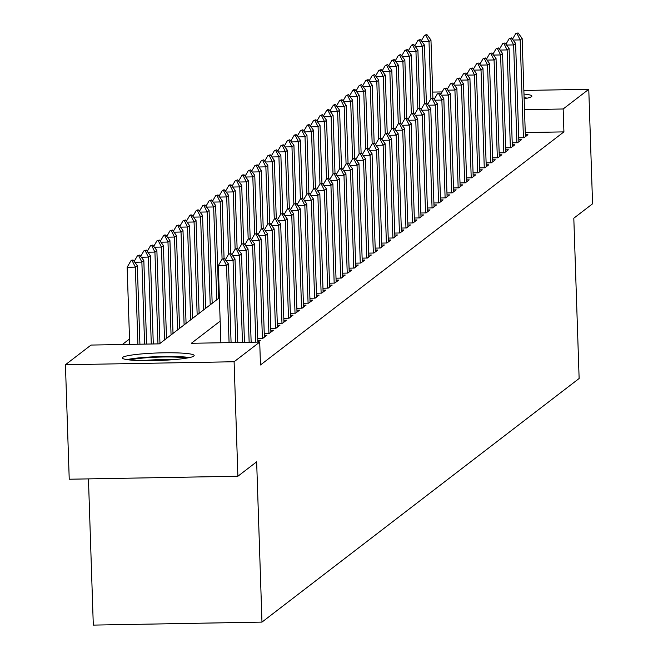 <?xml version="1.0" encoding="UTF-8"?>
<svg xmlns="http://www.w3.org/2000/svg" width="658" height="658" viewBox="0 0 658 658"><rect width="100%" height="100%" fill="white"/><g stroke="black" fill="none" stroke-linecap="round" stroke-linejoin="round"><path stroke-width="0.99" d="M523.982 94.036A35.935 3.775 178.1 0 1 531.878 96.126A35.935 3.775 178.1 0 1 531.516 96.693A35.935 3.775 178.1 0 1 524.138 98.741M193.806 356.101A35.935 3.775 178.1 0 1 155.757 360.584A35.935 3.775 178.1 0 1 122.33 357.919A35.935 3.775 178.1 0 1 122.692 357.36A35.935 3.775 178.1 0 1 160.733 352.877A35.935 3.775 178.1 0 1 194.168 355.534A35.935 3.775 178.1 0 1 193.806 356.101M88.452 478.884L93.304 625.1L261.974 622.106L579.13 378.49L573.809 218.209L592.57 203.799L588.77 89.307L563.158 108.981L524.5 109.672M261.974 622.106L256.653 461.826L237.892 476.236L69.23 479.23L65.43 364.738L91.043 345.063L159.425 343.854L219.377 297.794M129.519 338.993L122.33 344.512M518.743 137.826L524.015 137.728L527.93 134.726L525.331 134.767M512.22 142.835L517.492 142.745L521.407 139.735L518.808 139.784M505.689 147.853L510.97 147.754L514.885 144.752L512.286 144.793M499.167 152.862L504.439 152.771L508.354 149.761L505.755 149.81M492.636 157.871L497.917 157.78L501.832 154.77L499.233 154.819M486.114 162.888L491.386 162.797L495.301 159.787L492.702 159.828M479.592 167.897L484.864 167.806L488.779 164.796L486.18 164.845M473.061 172.914L478.333 172.815L482.256 169.813L479.657 169.854M466.538 177.923L471.811 177.833L475.726 174.822L473.127 174.872M460.008 182.94L465.288 182.842L469.203 179.84L466.604 179.881M453.485 187.949L458.758 187.859L462.673 184.849L460.074 184.898M446.963 192.967L452.235 192.868L456.15 189.866L453.551 189.907M440.432 197.976L445.705 197.885L449.62 194.875L447.029 194.924M433.91 202.985L439.182 202.894L443.097 199.884L440.498 199.933M427.379 208.002L432.66 207.912L436.575 204.901L433.976 204.942M420.857 213.011L426.129 212.921L430.044 209.91L427.445 209.96M414.334 218.028L419.607 217.93L423.522 214.927L420.923 214.969M407.804 223.037L413.076 222.947L416.991 219.936L414.392 219.986M401.281 228.055L406.554 227.956L410.469 224.954L407.87 224.995M394.751 233.064L400.031 232.973L403.946 229.963L401.347 230.012M388.228 238.081L393.5 237.982L397.416 234.98L394.816 235.021M381.706 243.09L386.978 242.999L390.893 239.989L388.294 240.038M375.175 248.107L380.447 248.008L384.362 244.998L381.763 245.047M368.653 253.116L373.925 253.026L377.84 250.015L375.241 250.065M362.122 258.125L367.403 258.035L371.318 255.024L368.719 255.074M355.6 263.142L360.872 263.044L364.787 260.042L362.188 260.083M349.069 268.151L354.349 268.061L358.265 265.051L355.665 265.1M342.547 273.169L347.819 273.07L351.734 270.068L349.135 270.109M336.024 278.178L341.296 278.087L345.211 275.077L342.612 275.126M329.494 283.195L334.766 283.096L338.689 280.094L336.09 280.135M322.971 288.204L328.243 288.114L332.158 285.103L329.559 285.153M316.44 293.221L321.721 293.123L325.636 290.12L323.037 290.162M309.918 298.23L315.19 298.14L319.105 295.129L316.506 295.179M303.396 303.239L308.668 303.149L312.583 300.138L309.984 300.188M296.865 308.257L302.137 308.166L306.052 305.156L303.453 305.197M290.343 313.266L295.615 313.175L299.53 310.165L296.931 310.214M283.812 318.283L289.092 318.184L293.007 315.182L290.408 315.223M277.289 323.292L282.562 323.201L286.477 320.191L283.878 320.24M270.767 328.309L276.039 328.21L279.954 325.208L277.355 325.249M264.236 333.318L269.509 333.228L273.424 330.217L270.825 330.267M257.714 338.335L262.986 338.237L266.901 335.235L264.302 335.276M257.952 342.102L260.379 340.244L257.78 340.293M220.159 321.145L191.33 343.287L259.713 342.078L260.469 364.968L563.922 131.88L525.265 132.562M237.892 476.236L234.1 361.752L65.43 364.738M432.693 92.079L442.102 91.906M523.867 90.459L588.77 89.307M563.922 131.88L563.158 108.981M259.713 342.078L234.1 361.752M224.37 258.471L222.026 259.252L224.37 258.471L228.474 263.99L231.081 342.579M229.074 342.621L226.516 265.495L218.316 265.635L222.026 259.252M220.874 342.76L218.316 265.635M228.474 263.99L226.516 265.495L223.391 259.227M139.915 344.2L137.308 265.61L135.351 267.107L137.909 344.233M132.217 260.839L133.196 260.091L131.83 260.116L130.852 260.864L132.217 260.839L135.351 267.107L127.142 267.255L129.7 344.381M137.308 265.61L133.196 260.091M130.852 260.864L127.142 267.255M189.586 357.549A35.705 3.759 -1.9 0 0 158.241 356.636A35.705 3.759 -1.9 0 0 127.027 359.622M129.988 359.992A31.099 3.274 178.1 0 1 158.257 357.121A31.099 3.274 178.1 0 1 186.666 358.108M173.893 359.622A28.796 3.027 -1.9 0 0 142.827 360.65M527.297 98.141A35.705 3.759 -1.9 0 0 524.105 97.738M230.9 253.462L228.548 254.235L230.9 253.462L235.005 258.972L237.777 342.464M235.77 342.497L233.047 260.478L225.957 260.609M235.005 258.972L233.047 260.478L229.922 254.21M225.34 259.77L228.548 254.235M237.423 248.444L235.079 249.226L237.423 248.444L241.527 253.963L244.463 342.341M242.457 342.382L239.57 255.469L232.488 255.592M241.527 253.963L239.57 255.469L236.444 249.201M231.863 254.753L235.079 249.226M243.945 243.435L241.601 244.208L243.945 243.435L248.058 248.954L251.15 342.226M249.143 342.259L246.1 250.451L239.01 250.583M248.058 248.954L246.1 250.451L242.966 244.184M238.385 249.744L241.601 244.208M250.476 238.418L248.132 239.199L250.476 238.418L254.58 243.937L257.837 342.111M255.83 342.144L252.623 245.442L245.533 245.566M254.58 243.937L252.623 245.442L249.497 239.175M244.916 244.735L248.132 239.199M146.602 344.076L143.831 260.593L141.873 262.098L144.596 344.118M138.748 255.83L139.726 255.074L137.382 255.855L138.748 255.83L141.873 262.098L134.791 262.221M143.831 260.593L139.726 255.074M137.382 255.855L134.166 261.391M153.289 343.961L150.353 255.584L148.395 257.081L151.282 343.994M145.27 250.813L146.249 250.065L143.905 250.838L145.27 250.813L148.395 257.081L141.314 257.212M150.353 255.584L146.249 250.065M143.905 250.838L140.689 256.373M159.96 343.435L156.884 250.566L154.926 252.072L157.969 343.879M151.801 245.804L152.779 245.047L150.427 245.829L151.801 245.804L154.926 252.072L147.836 252.195M156.884 250.566L152.779 245.047M150.427 245.829L147.219 251.364M166.49 338.426L163.406 245.557L161.449 247.063L164.533 339.931M158.323 240.787L159.302 240.038L156.958 240.812L158.323 240.787L161.449 247.063L154.367 247.186M163.406 245.557L159.302 240.038M156.958 240.812L153.742 246.347M256.998 233.409L254.654 234.182L256.998 233.409L261.103 238.928L264.368 337.176M262.394 338.253L259.145 240.433L252.063 240.557M261.103 238.928L259.145 240.433L256.02 234.158M251.438 239.718L254.654 234.182M173.013 333.409L169.937 240.54L167.979 242.045L171.055 334.914M164.845 235.778L165.832 235.029L164.459 235.054L163.48 235.803L164.845 235.778L167.979 242.045L160.889 242.169M169.937 240.54L165.832 235.029M163.48 235.803L160.264 241.338M263.529 228.4L262.155 228.416L261.177 229.173L263.529 228.4L267.633 233.911L270.89 332.167M268.916 333.236L265.676 235.416L258.586 235.539M267.633 233.911L265.676 235.416L262.55 229.149M257.969 234.709L261.177 229.173M179.544 328.4L176.459 235.531L174.502 237.036L177.586 329.905M171.376 230.769L172.355 230.012L170.011 230.785L171.376 230.769L174.502 237.036L167.42 237.16M176.459 235.531L172.355 230.012M170.011 230.785L166.795 236.321M270.051 223.383L267.707 224.156L270.051 223.383L274.156 228.902L277.421 327.149M275.447 328.227L272.198 230.407L265.116 230.53M274.156 228.902L272.198 230.407L269.073 224.131M264.491 229.691L267.707 224.156M186.066 323.382L182.99 230.514L181.024 232.019L184.108 324.887M177.899 225.752L178.877 225.003L176.533 225.776L177.899 225.752L181.024 232.019L173.942 232.151M182.99 230.514L178.877 225.003M176.533 225.776L173.317 231.312M276.574 218.374L274.23 219.147L276.574 218.374L280.686 223.885L283.943 322.14M281.969 323.21L278.729 225.39L271.639 225.513M280.686 223.885L278.729 225.39L275.595 219.122M271.014 224.682L274.23 219.147M192.588 318.373L189.512 225.505L187.555 227.01L190.631 319.878M184.429 220.743L185.408 219.986L183.056 220.767L184.429 220.743L187.555 227.01L180.465 227.133M189.512 225.505L185.408 219.986M183.056 220.767L179.848 226.294M283.104 213.356L280.76 214.138L283.104 213.356L287.209 218.875L290.466 317.131M288.5 318.201L285.251 220.381L278.169 220.504M287.209 218.875L285.251 220.381L282.126 214.113M277.544 219.665L280.76 214.138M199.119 313.364L196.035 220.496L194.077 221.993L197.161 314.861M190.952 215.725L191.93 214.977L190.565 215.001L189.586 215.75L190.952 215.725L194.077 221.993L186.995 222.124M196.035 220.496L191.93 214.977M189.586 215.75L186.37 221.285M289.627 208.347L287.283 209.121L289.627 208.347L293.731 213.858L296.997 312.114M295.023 313.183L291.774 215.363L284.692 215.495M293.731 213.858L291.774 215.363L288.648 209.096M284.067 214.656L287.283 209.121M205.641 308.347L202.565 215.479L200.608 216.984L203.684 309.852M197.482 210.716L198.461 209.96L197.087 209.984L196.109 210.741L197.482 210.716L200.608 216.984L193.518 217.107M202.565 215.479L198.461 209.96M196.109 210.741L192.901 216.276M296.158 203.33L293.805 204.112L296.158 203.33L300.262 208.849L303.519 307.105M301.545 308.174L298.304 210.354L291.214 210.478M300.262 208.849L298.304 210.354L295.179 204.087M290.597 209.639L293.805 204.112M212.172 303.338L209.088 210.47L207.13 211.966L210.215 304.835M204.005 205.699L204.983 204.951L202.639 205.724L204.005 205.699L207.13 211.966L200.048 212.098M209.088 210.47L204.983 204.951M202.639 205.724L199.423 211.259M302.68 198.321L300.336 199.094L302.68 198.321L306.784 203.84L310.05 302.088M308.076 303.157L304.827 205.337L297.745 205.469M306.784 203.84L304.827 205.337L301.701 199.07M297.12 204.63L300.336 199.094M218.695 298.321L215.618 205.452L213.661 206.957L216.737 299.826M210.527 200.69L211.506 199.933L209.162 200.715L210.527 200.69L213.661 206.957L206.571 207.081M215.618 205.452L211.506 199.933M209.162 200.715L205.946 206.25M224.065 258.479L222.141 200.443L220.183 201.948L222.083 259.203M217.058 195.673L218.037 194.924L215.684 195.697L217.058 195.673L220.183 201.948L213.093 202.072M222.141 200.443L218.037 194.924M215.684 195.697L212.476 201.233M230.588 253.462L228.663 195.426L226.706 196.931L228.606 254.194M223.58 190.664L224.559 189.915L223.194 189.932L222.215 190.688L223.58 190.664L226.706 196.931L219.624 197.055M228.663 195.426L224.559 189.915M222.215 190.688L218.999 196.224M309.211 193.304L306.858 194.085L309.211 193.304L313.315 198.823L316.572 297.079M314.598 298.148L311.357 200.328L304.267 200.451M313.315 198.823L311.357 200.328L308.232 194.061M303.651 199.621L306.858 194.085M315.733 188.295L313.389 189.068L315.733 188.295L319.837 193.814L323.094 292.062M321.129 293.131L317.88 195.311L310.798 195.442M319.837 193.814L317.88 195.311L314.754 189.043M310.173 194.603L313.389 189.068M322.256 183.278L319.911 184.059L322.256 183.278L326.368 188.797L329.625 287.053M327.651 288.122L324.41 190.302L317.321 190.425M326.368 188.797L324.41 190.302L321.277 184.034M316.695 189.594L319.911 184.059M237.119 248.453L235.194 190.417L233.236 191.922L235.136 249.176M230.111 185.646L231.09 184.898L229.716 184.923L228.737 185.671L230.111 185.646L233.236 191.922L226.146 192.046M235.194 190.417L231.09 184.898M228.737 185.671L225.529 191.207M328.786 178.269L326.434 179.042L328.786 178.269L332.89 183.788L336.148 282.035M334.174 283.113L330.933 185.293L323.843 185.416M332.89 183.788L330.933 185.293L327.807 179.017M323.226 184.577L326.434 179.042M243.641 243.444L241.716 185.4L239.759 186.905L241.659 244.167M236.633 180.637L237.612 179.889L235.268 180.662L236.633 180.637L239.759 186.905L232.677 187.028M241.716 185.4L237.612 179.889M235.268 180.662L232.052 186.198M335.309 173.26L332.964 174.033L335.309 173.26L339.413 178.77L342.678 277.026M340.704 278.095L337.455 180.276L330.374 180.399M339.413 178.77L337.455 180.276L334.33 174.008M329.748 179.568L332.964 174.033M250.172 238.426L248.247 180.391L246.289 181.896L248.189 239.15M243.156 175.628L244.134 174.872L242.769 174.896L241.79 175.653L243.156 175.628L246.289 181.896L239.199 182.019M248.247 180.391L244.134 174.872M241.79 175.653L238.574 181.18M341.839 168.242L339.487 169.016L340.86 168.999L341.839 168.242L345.944 173.761L349.201 272.017M347.227 273.086L343.986 175.267L336.896 175.39M345.944 173.761L343.986 175.267L340.86 168.999M336.279 174.551L339.487 169.016M256.694 233.417L254.769 175.373L252.812 176.879L254.712 234.141M249.686 170.611L250.665 169.863L248.321 170.636L249.686 170.611L252.812 176.879L245.722 177.01M254.769 175.373L250.665 169.863M248.321 170.636L245.105 176.171M348.362 163.233L346.018 164.007L348.362 163.233L352.466 168.744L355.723 267M353.757 268.069L350.508 170.249L343.427 170.381M352.466 168.744L350.508 170.249L347.383 163.982M342.802 169.542L346.018 164.007M263.225 228.4L261.292 170.364L259.334 171.87L261.234 229.132M256.209 165.602L257.188 164.845L254.843 165.627L256.209 165.602L259.334 171.87L252.253 171.993M261.292 170.364L257.188 164.845M254.843 165.627L251.627 171.154M354.884 158.216L352.54 158.997L354.884 158.216L358.997 163.735L362.254 261.991M360.28 263.06L357.039 165.24L349.949 165.364M358.997 163.735L357.039 165.24L353.905 158.973M349.324 164.525L352.54 158.997M269.747 223.391L267.822 165.355L265.865 166.852L267.765 224.115M262.739 160.585L263.718 159.836L261.366 160.61L262.739 160.585L265.865 166.852L258.775 166.984M267.822 165.355L263.718 159.836M261.366 160.61L258.158 166.145M361.415 153.207L359.071 153.98L361.415 153.207L365.519 158.726L368.776 256.974M366.802 258.043L363.561 160.223L356.471 160.355M365.519 158.726L363.561 160.223L360.436 153.956M355.855 159.516L359.071 153.98M276.27 218.374L274.345 160.338L272.387 161.843L274.287 219.106M269.262 155.576L270.241 154.819L267.896 155.601L269.262 155.576L272.387 161.843L265.306 161.967M274.345 160.338L270.241 154.819M267.896 155.601L264.68 161.136M367.937 148.19L365.593 148.971L367.937 148.19L372.041 153.709L375.307 251.965M373.333 253.034L370.084 155.214L363.002 155.337M372.041 153.709L370.084 155.214L366.958 148.947M362.377 154.507L365.593 148.971M282.8 213.365L280.876 155.329L278.918 156.834L280.818 214.089M275.784 150.559L276.763 149.81L274.419 150.583L275.784 150.559L278.918 156.834L271.828 156.958M280.876 155.329L276.763 149.81M274.419 150.583L271.203 156.119M374.468 143.181L372.115 143.954L374.468 143.181L378.572 148.7L381.829 246.947M379.855 248.017L376.615 150.197L369.525 150.328M378.572 148.7L376.615 150.197L373.489 143.929M368.908 149.489L372.115 143.954M380.99 138.164L378.646 138.945L380.99 138.164L385.094 143.683L388.352 241.938M386.386 243.008L383.137 145.188L376.055 145.311M385.094 143.683L383.137 145.188L380.011 138.92M375.43 144.48L378.646 138.945M387.513 133.155L385.169 133.928L387.513 133.155L391.625 138.673L394.882 236.921M392.908 237.999L389.668 140.179L382.578 140.302M391.625 138.673L389.668 140.179L386.534 133.903M381.953 139.463L385.169 133.928M289.323 208.347L287.398 150.312L285.44 151.817L287.34 209.079M282.315 145.55L283.294 144.793L280.95 145.574L282.315 145.55L285.44 151.817L278.359 151.94M287.398 150.312L283.294 144.793M280.95 145.574L277.734 151.11M295.853 203.338L293.92 145.303L291.963 146.808L293.863 204.062M288.837 140.532L289.816 139.784L287.472 140.557L288.837 140.532L291.963 146.808L284.881 146.931M293.92 145.303L289.816 139.784M287.472 140.557L284.256 146.092M302.376 198.321L300.451 140.286L298.493 141.791L300.393 199.053M295.368 135.523L296.347 134.775L294.973 134.8L293.994 135.548L295.368 135.523L298.493 141.791L291.404 141.914M300.451 140.286L296.347 134.775M293.994 135.548L290.787 141.083M394.043 128.145L392.678 128.162L391.699 128.919L394.043 128.145L398.148 133.656L401.405 231.912M399.439 232.981L396.19 135.161L389.1 135.285M398.148 133.656L396.19 135.161L393.065 128.894M388.483 134.454L391.699 128.919M308.898 193.312L306.973 135.277L305.016 136.782L306.916 194.036M301.89 130.514L302.869 129.758L300.525 130.539L301.89 130.514L305.016 136.782L297.934 136.905M306.973 135.277L302.869 129.758M300.525 130.539L297.309 136.066M400.566 123.128L398.222 123.901L400.566 123.128L404.67 128.647L407.935 226.895M405.961 227.972L402.712 130.152L395.631 130.276M404.67 128.647L402.712 130.152L399.587 123.877M395.006 129.437L398.222 123.901M315.429 188.303L313.504 130.259L311.547 131.764L313.447 189.027M308.413 125.497L309.4 124.749L308.026 124.773L307.047 125.522L308.413 125.497L311.547 131.764L304.457 131.896M313.504 130.259L309.4 124.749M307.047 125.522L303.832 131.057M407.096 118.119L404.744 118.892L407.096 118.119L411.201 123.63L414.458 221.886M412.484 222.955L409.243 125.135L402.153 125.259M411.201 123.63L409.243 125.135L406.118 118.868M401.536 124.428L404.744 118.892M321.951 183.286L320.027 125.25L318.069 126.755L319.969 184.01M314.943 120.488L315.922 119.731L313.578 120.513L314.943 120.488L318.069 126.755L310.987 126.879M320.027 125.25L315.922 119.731M313.578 120.513L310.362 126.04M413.619 113.102L411.275 113.883L413.619 113.102L417.723 118.621L420.988 216.877M419.014 217.946L415.766 120.126L408.684 120.249M417.723 118.621L415.766 120.126L412.64 113.859M408.059 119.411L411.275 113.883M328.482 178.277L326.557 120.241L324.591 121.738L326.491 179.001M321.466 115.471L322.445 114.722L320.101 115.495L321.466 115.471L324.591 121.738L317.51 121.87M326.557 120.241L322.445 114.722M320.101 115.495L316.885 121.031M420.141 108.093L417.797 108.866L420.141 108.093L424.254 113.604L427.511 211.86M425.537 212.929L422.296 115.109L415.206 115.24M424.254 113.604L422.296 115.109L419.162 108.841M414.581 114.402L417.797 108.866M426.672 103.076L424.328 103.857L426.672 103.076L430.776 108.595L434.033 206.851M432.067 207.92L428.819 110.1L421.737 110.223M430.776 108.595L428.819 110.1L425.693 103.832M421.112 109.384L424.328 103.857M433.194 98.067L430.85 98.84L433.194 98.067L437.299 103.586L440.564 201.833M438.59 202.903L435.341 105.083L428.259 105.214M437.299 103.586L435.341 105.083L432.216 98.815M427.634 104.375L430.85 98.84M335.004 173.26L333.08 115.224L331.122 116.729L333.022 173.992M327.997 110.462L328.975 109.705L327.602 109.73L326.623 110.486L327.997 110.462L331.122 116.729L324.032 116.853M333.08 115.224L328.975 109.705M326.623 110.486L323.415 116.022M341.527 168.251L339.602 110.215L337.644 111.712L339.544 168.974M334.519 105.444L335.498 104.696L334.132 104.721L333.154 105.469L334.519 105.444L337.644 111.712L330.563 111.844M339.602 110.215L335.498 104.696M333.154 105.469L329.938 111.005M348.057 163.233L346.133 105.198L344.175 106.703L346.075 163.965M341.05 100.435L342.028 99.679L339.676 100.46L341.05 100.435L344.175 106.703L337.085 106.826M346.133 105.198L342.028 99.679M339.676 100.46L336.468 105.996M439.725 93.049L437.373 93.831L439.725 93.049L443.829 98.568L447.086 196.824M445.112 197.893L441.872 100.074L434.782 100.197M443.829 98.568L441.872 100.074L438.746 93.806M434.165 99.366L437.373 93.831M354.58 158.224L352.655 100.189L350.698 101.694L352.598 158.948M347.572 95.418L348.551 94.67L346.207 95.443L347.572 95.418L350.698 101.694L343.616 101.817M352.655 100.189L348.551 94.67M346.207 95.443L342.991 100.978M446.247 88.04L443.903 88.814L446.247 88.04L450.352 93.559L453.617 191.807M451.643 192.876L448.394 95.065L441.312 95.188M450.352 93.559L448.394 95.065L445.269 88.789M440.687 94.349L443.903 88.814M361.11 153.207L359.186 95.171L357.228 96.677L359.12 153.939M354.094 90.409L355.073 89.661L353.708 89.677L352.729 90.434L354.094 90.409L357.228 96.677L350.138 96.8M359.186 95.171L355.073 89.661M352.729 90.434L349.513 95.969M452.778 83.023L450.426 83.805L452.778 83.023L456.882 88.542L460.139 186.798M458.165 187.867L454.925 90.047L447.835 90.171M456.882 88.542L454.925 90.047L451.799 83.78M447.218 89.34L450.426 83.805M367.633 148.198L365.708 90.162L363.751 91.668L365.651 148.922M360.625 85.4L361.604 84.643L359.252 85.417L360.625 85.4L363.751 91.668L356.661 91.791M365.708 90.162L361.604 84.643M359.252 85.417L356.044 90.952M459.3 78.014L456.956 78.787L459.3 78.014L463.405 83.533L466.662 181.781M464.696 182.858L461.447 85.038L454.365 85.162M463.405 83.533L461.447 85.038L458.322 78.763M453.74 84.323L456.956 78.787M374.155 143.189L372.231 85.145L370.273 86.65L372.173 143.913M367.148 80.383L368.126 79.634L365.782 80.408L367.148 80.383L370.273 86.65L363.191 86.774M372.231 85.145L368.126 79.634M365.782 80.408L362.566 85.943M465.823 73.005L463.479 73.778L465.823 73.005L469.935 78.516L473.192 176.772M471.218 177.841L467.978 80.021L460.888 80.144M469.935 78.516L467.978 80.021L464.844 73.754M460.263 79.314L463.479 73.778M380.686 138.172L378.761 80.136L376.804 81.641L378.704 138.896M373.678 75.374L374.657 74.617L372.305 75.399L373.678 75.374L376.804 81.641L369.714 81.765M378.761 80.136L374.657 74.617M372.305 75.399L369.097 80.926M472.354 67.988L470.001 68.769L472.354 67.988L476.458 73.507L479.715 171.763M477.741 172.832L474.5 75.012L467.41 75.135M476.458 73.507L474.5 75.012L471.375 68.745M466.793 74.296L470.001 68.769M387.208 133.163L385.284 75.119L383.326 76.624L385.226 133.887M380.201 70.357L381.179 69.608L378.835 70.381L380.201 70.357L383.326 76.624L376.244 76.756M385.284 75.119L381.179 69.608M378.835 70.381L375.619 75.917M478.876 62.979L476.532 63.752L478.876 62.979L482.98 68.49L486.246 166.745M484.272 167.815L481.023 69.995L473.941 70.126M482.98 68.49L481.023 69.995L477.897 63.727M473.316 69.287L476.532 63.752M393.739 128.145L391.814 70.11L389.857 71.615L391.757 128.878M386.723 65.348L387.702 64.591L385.358 65.372L386.723 65.348L389.857 71.615L382.767 71.738M391.814 70.11L387.702 64.591M385.358 65.372L382.142 70.9M485.407 57.962L483.054 58.743L485.407 57.962L489.511 63.481L492.768 161.736M490.794 162.806L487.553 64.986L480.463 65.109M489.511 63.481L487.553 64.986L484.428 58.718M479.846 64.27L483.054 58.743M400.261 123.136L398.337 65.101L396.379 66.598L398.279 123.86M393.254 60.33L394.232 59.582L391.888 60.355L393.254 60.33L396.379 66.598L389.289 66.729M398.337 65.101L394.232 59.582M391.888 60.355L388.672 65.89M491.929 52.953L489.585 53.726L491.929 52.953L496.033 58.472L499.29 156.719M497.325 157.788L494.076 59.968L486.994 60.1M496.033 58.472L494.076 59.968L490.95 53.701M486.369 59.261L489.585 53.726M406.792 118.119L404.859 60.084L402.902 61.589L404.802 118.851M399.776 55.321L400.755 54.565L398.411 55.346L399.776 55.321L402.902 61.589L395.82 61.712M404.859 60.084L400.755 54.565M398.411 55.346L395.195 60.881M498.451 47.935L496.107 48.717L498.451 47.935L502.564 53.454L505.821 151.71M503.847 152.779L500.606 54.959L493.516 55.083M502.564 53.454L500.606 54.959L497.473 48.692M492.891 54.252L496.107 48.717M413.314 113.11L411.39 55.075L409.432 56.58L411.332 113.834M406.307 50.304L407.286 49.556L404.933 50.329L406.307 50.304L409.432 56.58L402.342 56.703M411.39 55.075L407.286 49.556M404.933 50.329L401.725 55.864M504.982 42.926L502.638 43.699L504.982 42.926L509.086 48.445L512.343 146.693M510.369 147.762L507.129 49.942L500.039 50.074M509.086 48.445L507.129 49.942L504.003 43.675M499.422 49.235L502.638 43.699M419.837 108.093L417.912 50.057L415.955 51.563L417.855 108.825M412.829 45.295L413.808 44.547L412.443 44.563L411.464 45.32L412.829 45.295L415.955 51.563L408.873 51.686M417.912 50.057L413.808 44.547M411.464 45.32L408.248 50.855M511.505 37.909L509.16 38.69L511.505 37.909L515.609 43.428L518.874 141.684M516.9 142.753L513.651 44.933L506.57 45.057M515.609 43.428L513.651 44.933L510.526 38.666M505.944 44.226L509.16 38.69M426.368 103.084L424.443 45.048L422.485 46.553L424.385 103.808M419.352 40.278L420.33 39.529L417.986 40.303L419.352 40.278L422.485 46.553L415.395 46.677M424.443 45.048L420.33 39.529M417.986 40.303L414.77 45.838M518.035 32.9L515.683 33.673L518.035 32.9L522.139 38.419L525.397 136.667M523.423 137.744L520.182 39.924L513.092 40.048M522.139 38.419L520.182 39.924L517.056 33.648M512.475 39.209L515.683 33.673M432.89 98.067L430.965 40.031L429.008 41.536L430.908 98.799M425.882 35.269L426.861 34.52L424.517 35.293L425.882 35.269L429.008 41.536L421.926 41.66M430.965 40.031L426.861 34.52M424.517 35.293L421.301 40.829"/></g></svg>
